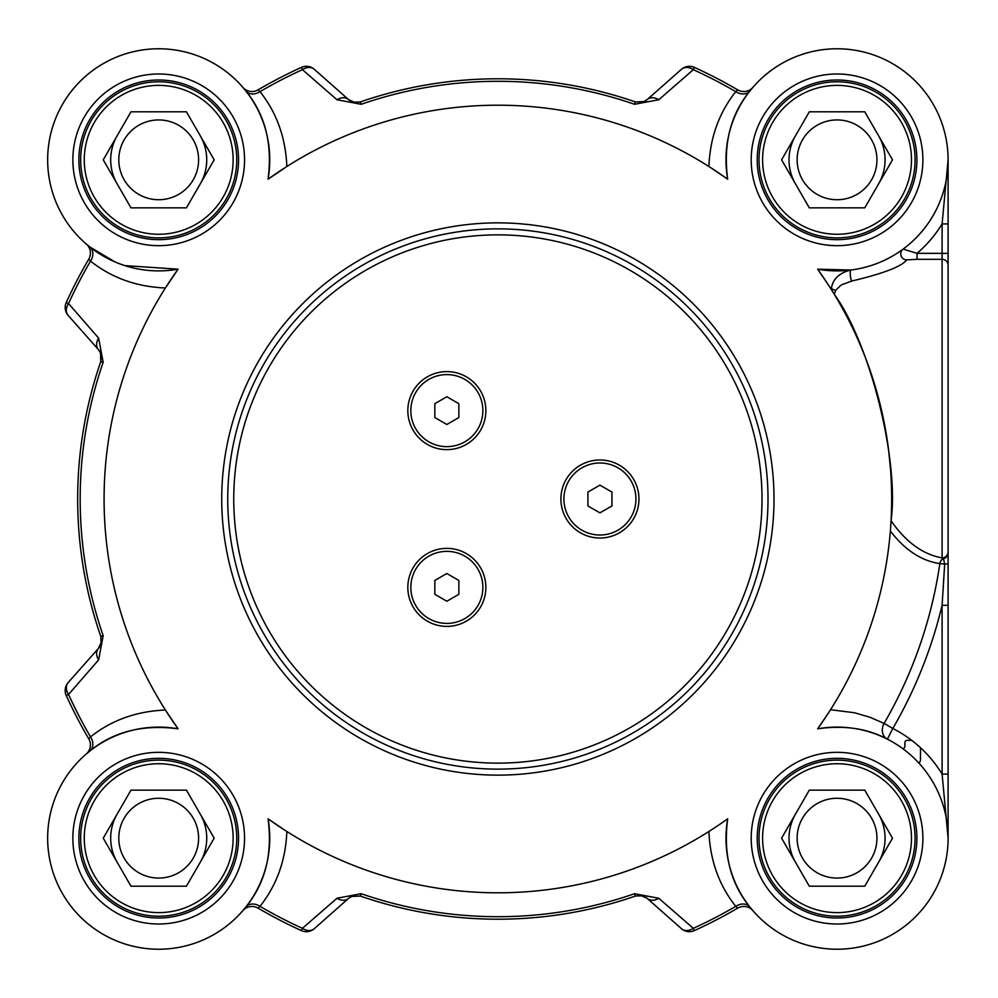 <?xml version="1.0" encoding="UTF-8"?>
<svg xmlns="http://www.w3.org/2000/svg" width="998" height="998" viewBox="0 0 998 998"><rect width="100%" height="100%" fill="white"/><g stroke="black" fill="none" stroke-linecap="round" stroke-linejoin="round"><path stroke-width="1.5" d="M186.426 790.142L214.158 838.17L186.426 886.199L130.975 886.199L103.256 838.17L130.975 790.142L186.426 790.142M118.799 838.17A39.908 39.908 0 0 0 178.654 872.726A39.908 39.908 0 0 0 178.654 803.615A39.908 39.908 0 0 0 118.799 838.17M206.723 838.17A48.029 48.029 0 0 0 200.299 814.156A48.029 48.029 0 0 1 200.299 862.185A48.029 48.029 0 0 0 206.723 838.17M117.115 862.185A48.029 48.029 0 0 1 117.115 814.156A48.029 48.029 0 0 0 117.115 862.185A48.029 48.029 0 0 1 112.312 850.595M236.738 838.17A78.044 78.044 0 0 0 158.707 760.127A78.044 78.044 0 0 0 80.663 838.17A78.044 78.044 0 0 0 158.707 916.214A78.044 78.044 0 0 0 236.738 838.17M233.145 838.17A74.438 74.438 0 0 1 121.482 902.641A74.438 74.438 0 0 1 121.482 773.712A74.438 74.438 0 0 1 233.145 838.17M186.426 111.801L214.158 159.83L186.426 207.858L130.975 207.858L103.256 159.83L130.975 111.801L186.426 111.801M118.799 159.83A39.908 39.908 0 0 0 178.654 194.385A39.908 39.908 0 0 0 178.654 125.274A39.908 39.908 0 0 0 118.799 159.83M206.723 159.83A48.029 48.029 0 0 0 200.299 135.815A48.029 48.029 0 0 1 200.299 183.844A48.029 48.029 0 0 0 206.723 159.83M117.115 135.815A48.029 48.029 0 0 0 117.115 183.844A48.029 48.029 0 0 1 117.115 135.815A48.029 48.029 0 0 0 112.312 147.405M236.738 159.83A78.044 78.044 0 0 0 158.707 81.786A78.044 78.044 0 0 0 80.663 159.83A78.044 78.044 0 0 0 158.707 237.873A78.044 78.044 0 0 0 236.738 159.83M233.145 159.83A74.438 74.438 0 0 1 121.482 224.288A74.438 74.438 0 0 1 121.482 95.359A74.438 74.438 0 0 1 233.145 159.83M864.767 111.801L892.499 159.83L864.767 207.858L809.316 207.858L781.596 159.83L809.316 111.801L864.767 111.801M797.14 159.83A39.908 39.908 0 0 0 856.995 194.385A39.908 39.908 0 0 0 856.995 125.274A39.908 39.908 0 0 0 797.14 159.83M885.064 159.83A48.029 48.029 0 0 0 878.639 135.815A48.029 48.029 0 0 1 878.639 183.844A48.029 48.029 0 0 0 885.064 159.83M795.456 183.844A48.029 48.029 0 0 1 795.456 135.815A48.029 48.029 0 0 0 795.456 183.844A48.029 48.029 0 0 1 790.653 172.255M915.079 159.83A78.044 78.044 0 0 0 837.048 81.786A78.044 78.044 0 0 0 759.004 159.83A78.044 78.044 0 0 0 837.048 237.873A78.044 78.044 0 0 0 915.079 159.83M911.486 159.83A74.438 74.438 0 0 1 799.822 224.288A74.438 74.438 0 0 1 799.822 95.359A74.438 74.438 0 0 1 911.486 159.83M864.767 790.142L892.499 838.17L864.767 886.199L809.316 886.199L781.596 838.17L809.316 790.142L864.767 790.142M797.14 838.17A39.908 39.908 0 0 0 856.995 872.726A39.908 39.908 0 0 0 856.995 803.615A39.908 39.908 0 0 0 797.14 838.17M885.064 838.17A48.029 48.029 0 0 0 878.639 814.156A48.029 48.029 0 0 1 878.639 862.185A48.029 48.029 0 0 0 885.064 838.17M795.456 814.156A48.029 48.029 0 0 0 795.456 862.185A48.029 48.029 0 0 1 795.456 814.156A48.029 48.029 0 0 0 790.653 825.745M915.079 838.17A78.044 78.044 0 0 0 837.048 760.127A78.044 78.044 0 0 0 759.004 838.17A78.044 78.044 0 0 0 837.048 916.214A78.044 78.044 0 0 0 915.079 838.17M911.486 838.17A74.438 74.438 0 0 1 799.822 902.641A74.438 74.438 0 0 1 799.822 773.712A74.438 74.438 0 0 1 911.486 838.17M407.833 587.373A39.022 39.022 0 0 1 446.842 548.364A39.022 39.022 0 0 1 485.864 587.373A39.022 39.022 0 0 1 446.842 626.395A39.022 39.022 0 0 1 407.833 587.373M560.901 499A39.022 39.022 0 0 1 599.923 459.978A39.022 39.022 0 0 1 638.945 499A39.022 39.022 0 0 1 599.923 538.022A39.022 39.022 0 0 1 560.901 499M407.833 410.627A39.022 39.022 0 0 1 446.842 371.605A39.022 39.022 0 0 1 485.864 410.627A39.022 39.022 0 0 1 446.842 449.636A39.022 39.022 0 0 1 407.833 410.627M757.208 838.17A79.84 79.84 0 0 0 837.048 918.01A79.84 79.84 0 0 0 916.888 838.17A79.84 79.84 0 0 1 837.048 918.01A79.84 79.84 0 0 1 757.208 838.17A79.84 79.84 0 0 1 837.048 758.33A79.84 79.84 0 0 1 916.888 838.17A79.84 79.84 0 0 1 837.048 918.01A79.84 79.84 0 0 1 757.208 838.17A79.84 79.84 0 0 1 837.048 758.33A79.84 79.84 0 0 1 916.888 838.17M78.867 838.17A79.84 79.84 0 0 0 158.707 918.01A79.84 79.84 0 0 0 238.547 838.17A79.84 79.84 0 0 1 158.707 918.01A79.84 79.84 0 0 1 78.867 838.17A79.84 79.84 0 0 1 158.707 758.33A79.84 79.84 0 0 1 238.547 838.17A79.84 79.84 0 0 1 158.707 918.01A79.84 79.84 0 0 1 78.867 838.17A79.84 79.84 0 0 1 158.707 758.33A79.84 79.84 0 0 1 238.547 838.17M78.867 159.83A79.84 79.84 0 0 0 158.707 239.67A79.84 79.84 0 0 0 238.547 159.83A79.84 79.84 0 0 1 158.707 239.67A79.84 79.84 0 0 1 78.867 159.83A79.84 79.84 0 0 1 158.707 79.99A79.84 79.84 0 0 1 238.547 159.83A79.84 79.84 0 0 1 158.707 239.67A79.84 79.84 0 0 1 78.867 159.83A79.84 79.84 0 0 1 158.707 79.99A79.84 79.84 0 0 1 238.547 159.83M757.208 159.83A79.84 79.84 0 0 0 837.048 239.67A79.84 79.84 0 0 0 916.888 159.83A79.84 79.84 0 0 1 837.048 239.67A79.84 79.84 0 0 1 757.208 159.83A79.84 79.84 0 0 1 837.048 79.99A79.84 79.84 0 0 1 916.888 159.83A79.84 79.84 0 0 1 837.048 239.67A79.84 79.84 0 0 1 757.208 159.83A79.84 79.84 0 0 1 837.048 79.99A79.84 79.84 0 0 1 916.888 159.83M948.1 838.058L948.1 774.074L942.1 774.074L948.1 838.17L948.1 605.312L942.1 605.312L942.1 774.074A123.066 123.066 0 0 0 892.811 728.478L887.372 739.169A12.001 10.08 116.9 0 1 884.091 723.413L869.745 717.188L854.513 712.747L830.548 709.728M948.1 605.312L948.1 563.77L944.682 564.144L942.1 605.312A456.772 456.772 0 0 1 892.811 728.478L884.091 723.4A446.68 446.68 0 0 0 939.854 563.608L944.682 564.144L943.472 558.668A6 5.826 180 0 0 948.1 552.992L948.1 223.926L942.1 223.926L942.1 557.907A6 5.963 0 0 0 948.1 551.944M948.1 563.77L948.1 552.992M948.1 159.942L948.1 223.926L948.1 159.83L942.1 223.926A123.066 123.066 0 0 1 917.05 253.342L903.115 249.088A6 5.888 -126.5 0 0 906.683 259.879L917.05 259.318L917.05 253.342L948.1 253.342L948.1 304.802M830.561 288.285L831.409 288.26A6 4.641 -160.5 0 0 835.675 290.293L841.239 284.966L851.618 281.087A6 1.198 82.9 0 1 850.271 274.462A6 1.198 82.9 0 1 850.87 270.021C839.43 272.791 832.943 278.866 831.409 288.247L831.097 289.146L834.34 294.385C870.368 343.973 899.26 460.989 891.064 520.756C905.772 542.014 922.788 554.389 942.1 557.907L943.472 558.668A6 5.04 98.5 0 0 939.854 563.608C921.391 560.901 904.899 550.035 890.378 531.036M903.115 249.088L901.007 250.61M851.618 281.087C883.48 273.514 901.843 266.441 906.683 259.879M712.011 168.512L727.692 179.216A111.052 111.052 0 0 1 830.548 48.964A111.052 111.052 0 0 1 947.913 166.317A111.052 111.052 0 0 1 817.649 269.186L828.602 285.241M850.87 270.021L817.649 269.186A393.798 393.798 0 0 1 817.649 728.814A111.052 111.052 0 0 1 947.913 831.683A111.052 111.052 0 0 1 830.548 949.036A111.052 111.052 0 0 1 727.692 818.784L721.729 822.988M87.113 244.735L86.352 244.086A12.001 12.001 0 0 0 86.24 243.986L86.352 244.086A12.001 12.001 0 0 1 88.76 259.156L90.519 261.114C111.701 277.881 136.651 286.838 165.394 287.973L178.093 269.186A111.052 111.052 0 0 1 47.842 166.317A111.052 111.052 0 0 1 165.194 48.964A111.052 111.052 0 0 1 268.05 179.216L286.85 166.516C285.64 137.587 276.696 112.637 259.979 91.654L258.02 89.882A12.001 12.001 0 0 1 242.851 87.362L245.782 90.905C265.243 114.558 272.666 143.999 268.05 179.216A393.798 393.798 0 0 1 727.692 179.216C723.026 144.161 730.449 114.72 749.96 90.905L752.791 87.487A12.001 12.001 0 0 0 752.891 87.362A12.001 12.001 0 0 1 737.722 89.882L735.763 91.654C718.984 112.811 710.027 137.761 708.904 166.504M227.744 499A270.134 270.134 0 0 0 497.877 769.134A270.134 270.134 0 0 0 768.011 499A270.134 270.134 0 0 0 497.877 228.866A270.134 270.134 0 0 0 227.744 499M715.329 827.317L708.904 831.484C710.102 860.413 719.059 885.363 735.763 906.346L737.722 908.118A12.001 12.001 0 0 1 752.791 910.513L752.891 910.638A12.001 12.001 0 0 0 752.791 910.513L752.143 909.764M752.754 910.488A12.001 12.001 0 0 1 752.891 910.638L749.96 907.095C730.499 883.442 723.076 854.001 727.692 818.784A393.798 393.798 0 0 1 268.05 818.784C272.716 853.839 265.293 883.28 245.782 907.095A12.001 9.456 -141.6 0 1 259.979 906.346C276.758 885.189 285.715 860.239 286.838 831.496M245.782 907.095L242.851 910.638A12.001 12.001 0 0 1 242.963 910.513L242.963 910.513A12.001 12.001 0 0 0 242.851 910.638L242.963 910.513A12.001 12.001 0 0 1 258.02 908.118A474.237 474.237 0 0 0 301.384 930.61A12.001 12.001 0 0 0 314.308 928.676L348.502 898.437L351.633 896.416L360.378 896.079A420.208 420.208 0 0 0 635.364 896.079L641.015 895.543L647.253 898.437A12.001 9.082 131.5 0 0 658.755 898.25L693.323 928.327A12.001 9.157 131.5 0 1 681.434 928.676A12.001 12.001 0 0 0 694.371 930.61L693.323 928.327A471.73 471.73 0 0 0 735.763 906.346A12.001 9.456 141.6 0 1 749.96 907.095M694.371 930.61A474.237 474.237 0 0 0 737.722 908.118M658.755 898.25L634.541 893.709A417.7 417.7 0 0 1 361.201 893.709L336.987 898.25L302.419 928.327L301.384 930.61M352.93 895.942A12.001 12.001 0 0 0 348.502 898.437A12.001 9.082 -131.5 0 1 336.987 898.25M314.308 928.676A12.001 9.157 -131.5 0 1 302.419 928.327A471.73 471.73 0 0 1 259.979 906.346L258.02 908.118M647.253 898.437L681.434 928.676L647.253 898.437A12.001 12.001 0 0 0 645.831 897.352M89.783 751.095L86.24 754.014A12.001 12.001 0 0 0 86.389 753.877L86.352 753.914A12.001 12.001 0 0 0 88.76 738.844L90.519 736.886A12.001 9.456 -128.4 0 1 89.783 751.095C113.435 731.634 142.876 724.199 178.093 728.814L165.394 710.027C136.464 711.225 111.514 720.182 90.519 736.886A471.73 471.73 0 0 1 68.55 694.458A12.001 9.157 -138.5 0 1 68.188 682.57A12.001 12.001 0 0 0 66.255 695.494A474.237 474.237 0 0 0 88.76 738.844M86.24 754.014A12.001 12.001 0 0 0 86.352 753.914L87.113 753.265M66.255 695.494L68.55 694.458L98.627 659.878A12.001 9.082 -138.5 0 1 98.44 648.376L68.188 682.57M88.76 259.156A474.237 474.237 0 0 0 66.255 302.506A12.001 12.001 0 0 0 68.188 315.43L98.44 349.624L100.461 352.768L100.798 361.513A420.208 420.208 0 0 0 100.798 636.487L101.322 642.138L98.44 648.376A12.001 12.001 0 0 0 99.526 646.954M98.627 659.878L103.168 635.676A417.7 417.7 0 0 1 103.168 362.324L98.627 338.122L68.55 303.542L66.255 302.506M100.923 354.065A12.001 12.001 0 0 0 98.44 349.624A12.001 9.082 -41.5 0 1 98.627 338.122M68.188 315.43A12.001 9.157 -41.5 0 1 68.55 303.542A471.73 471.73 0 0 1 90.519 261.114A12.001 9.456 -51.6 0 0 89.783 246.905L86.24 243.986A12.001 12.001 0 0 1 86.364 244.086M283.744 829.488L268.05 818.784A111.052 111.052 0 0 1 165.194 949.036A111.052 111.052 0 0 1 47.842 831.683A111.052 111.052 0 0 1 178.093 728.814A393.798 393.798 0 0 1 178.093 269.186L124.9 265.618M115.044 261.95L89.783 246.905M242.988 87.512A12.001 12.001 0 0 1 242.851 87.362L243.599 88.236M737.722 89.882A474.237 474.237 0 0 0 694.371 67.39A12.001 12.001 0 0 0 681.434 69.324L647.253 99.563L644.109 101.584L635.364 101.921A420.208 420.208 0 0 0 360.378 101.921L354.739 102.457L348.502 99.563A12.001 9.082 -48.5 0 0 336.987 99.75L302.419 69.673A12.001 9.157 -48.5 0 1 314.308 69.324A12.001 12.001 0 0 0 301.384 67.39L302.419 69.673A471.73 471.73 0 0 0 259.979 91.654A12.001 9.456 -38.4 0 1 245.782 90.905M301.384 67.39A474.237 474.237 0 0 0 258.02 89.882M336.987 99.75L361.201 104.291A417.7 417.7 0 0 1 634.541 104.291L658.755 99.75L693.323 69.673L694.371 67.39M642.812 102.058A12.001 12.001 0 0 0 647.253 99.563A12.001 9.082 48.5 0 1 658.755 99.75M681.434 69.324A12.001 9.157 48.5 0 1 693.323 69.673A471.73 471.73 0 0 1 735.763 91.654A12.001 9.456 38.4 0 0 749.96 90.905M348.502 99.563L314.308 69.324L348.502 99.563A12.001 12.001 0 0 0 349.924 100.648M948.1 513.109L948.1 604.588M864.867 356.211L861.212 347.129M880.56 406.099L887.434 441.403L881.234 408.955M888.482 448.95L890.553 469.322L888.482 448.95M563.907 499A36.015 36.015 0 0 1 599.923 462.985A36.015 36.015 0 0 1 635.938 499A36.015 36.015 0 0 1 599.923 535.015A36.015 36.015 0 0 1 563.907 499M599.923 512.86L587.922 505.936L587.922 492.064L599.923 485.14L611.936 492.064L611.936 505.936L599.923 512.86M410.827 587.373A36.015 36.015 0 0 1 446.842 551.358A36.015 36.015 0 0 1 482.87 587.373A36.015 36.015 0 0 1 446.842 623.401A36.015 36.015 0 0 1 410.827 587.373M446.842 601.245L434.841 594.309L434.841 580.449L446.842 573.513L458.855 580.449L458.855 594.309L446.842 601.245M410.827 410.627A36.015 36.015 0 0 1 446.842 374.599A36.015 36.015 0 0 1 482.87 410.627A36.015 36.015 0 0 1 446.842 446.642A36.015 36.015 0 0 1 410.827 410.627M446.842 424.487L434.841 417.551L434.841 403.691L446.842 396.755L458.855 403.691L458.855 417.551L446.842 424.487M828.664 712.672L817.649 728.814C844.42 725.022 867.661 728.478 887.372 739.169M834.34 294.385A116.417 62.475 -120.3 0 1 835.675 290.293M890.74 526.046L890.366 531.023M103.168 362.324L100.798 361.513A12.001 12.001 0 0 0 100.823 361.438M361.201 893.709L360.378 896.079A12.001 12.001 0 0 0 360.303 896.054M634.541 104.291L635.364 101.921A12.001 12.001 0 0 0 635.439 101.946L635.689 102.021M644.109 101.584L635.564 101.983M642.263 102.195L645.806 100.661M360.066 102.021L353.492 102.208L360.29 101.946M100.461 352.768L100.798 361.513L101.26 355.525M101.085 643.361L100.823 636.574M353.479 895.805L349.936 897.339M642.238 895.792L635.452 896.054M919.008 763.233A6 6 0 0 0 920.48 759.291L920.48 747.714M911.673 740.316L907.282 740.316A2.395 2.395 0 0 0 904.874 742.724L904.874 746.329A2.395 2.395 0 0 1 902.828 748.7M948.1 265.306A6 5.988 180 0 0 942.1 259.318L917.05 259.318M762.01 499A264.133 264.133 0 0 1 497.877 763.133A264.133 264.133 0 0 1 233.744 499A264.133 264.133 0 0 1 497.877 234.867A264.133 264.133 0 0 1 762.01 499M774.011 499A276.134 276.134 0 0 0 497.877 222.866A276.134 276.134 0 0 0 221.731 499A276.134 276.134 0 0 0 497.877 775.134A276.134 276.134 0 0 0 774.011 499M244.547 159.83A85.84 85.84 0 0 0 115.78 85.491A85.84 85.84 0 0 0 115.78 234.168A85.84 85.84 0 0 0 244.547 159.83M922.888 159.83A85.84 85.84 0 0 0 794.121 85.491A85.84 85.84 0 0 0 794.121 234.168A85.84 85.84 0 0 0 922.888 159.83M922.888 838.17A85.84 85.84 0 0 0 794.121 763.832A85.84 85.84 0 0 0 794.121 912.509A85.84 85.84 0 0 0 922.888 838.17M244.547 838.17A85.84 85.84 0 0 0 115.78 763.832A85.84 85.84 0 0 0 115.78 912.509A85.84 85.84 0 0 0 244.547 838.17M641.015 895.543L635.364 896.079L634.541 893.709M101.322 642.138L100.798 636.487L103.168 635.676M354.739 102.457L360.378 101.921L361.201 104.291M948.1 836.973L948.1 837.908M351.633 896.416L360.378 896.079M752.143 88.236L752.791 87.487M101.222 355.288L100.885 361.214M100.898 636.811L101.072 643.386M243.599 909.764L242.951 910.525M635.689 895.979L642.25 895.792"/></g></svg>
